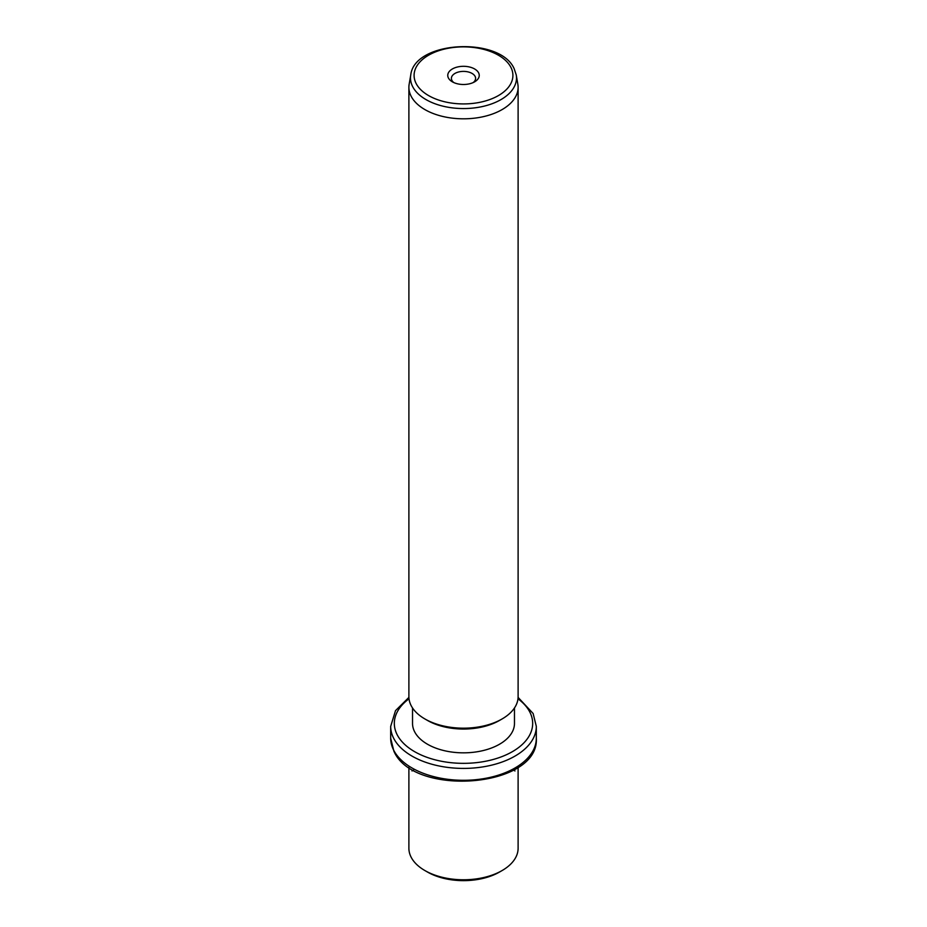 <?xml version="1.0" encoding="UTF-8"?>
<svg xmlns="http://www.w3.org/2000/svg" width="927" height="927" viewBox="0 0 927 927"><rect width="100%" height="100%" fill="white"/><g stroke="black" fill="none" stroke-linecap="round" stroke-linejoin="round"><path stroke-width="1.39" d="M502.11 870.546L499.537 872.029A50.973 29.421 180 0 1 427.463 872.029L424.89 870.546A54.612 31.53 0 0 0 502.11 870.546A54.612 31.53 0 0 0 518.112 848.251L518.112 767.243M408.888 767.243L408.888 848.251A54.612 31.53 0 0 0 411.101 857.127A54.612 31.53 0 0 0 424.89 870.546M514.473 707.973L514.473 723.408A50.973 29.421 180 0 1 470.754 752.539A50.973 29.421 180 0 1 414.589 731.693A50.973 29.421 180 0 1 412.527 723.408L412.527 707.973M502.11 718.946L499.537 720.43A50.973 29.421 180 0 1 427.463 720.43L424.89 718.946A54.612 31.53 0 0 0 502.11 718.946A54.612 31.53 0 0 0 518.112 696.652L518.112 87.289A54.612 31.53 180 0 1 471.264 118.494A54.612 31.53 180 0 1 411.101 96.165A54.612 31.53 180 0 1 408.888 87.289A54.612 31.53 180 0 1 409.166 84.16L410.765 74.913A53.001 30.603 180 0 0 412.642 86.57A53.001 30.603 180 0 0 473.639 107.995A53.001 30.603 180 0 0 516.235 74.913L517.834 84.16A54.612 31.53 180 0 1 518.112 87.289M408.888 87.289L408.888 696.652A54.612 31.53 0 0 0 411.101 705.528A54.612 31.53 0 0 0 424.89 718.946M478.599 72.839A15.736 9.085 180 0 1 474.636 81.831A15.736 9.085 180 0 1 452.364 81.831A15.736 9.085 180 0 1 448.401 77.961A15.736 9.085 180 0 1 459.074 66.674A15.736 9.085 180 0 1 478.599 72.839M473.176 82.573A12.097 6.987 0 0 0 475.597 78.378A12.097 6.987 0 0 0 475.111 76.408A12.097 6.987 0 0 0 461.785 71.46A12.097 6.987 0 0 0 451.403 78.378A12.097 6.987 0 0 0 451.889 80.336A12.097 6.987 0 0 0 453.824 82.573M413.523 770.094L412.017 770.963M513.477 770.094L514.983 770.963M393.639 750.105A72.816 42.039 180 0 1 390.684 738.274L393.882 751.16C413.593 797.556 539.526 787.683 536.316 738.274A72.816 42.039 180 0 1 473.859 779.874A72.816 42.039 180 0 1 393.639 750.105M518.089 697.394L533.118 713.489L536.316 726.374A72.816 42.039 180 0 1 473.859 767.985A72.816 42.039 180 0 1 393.639 738.216A72.816 42.039 180 0 1 390.684 726.374L390.684 738.274M517.984 698.796A69.166 39.931 180 0 1 529.873 712.168A69.166 39.931 180 0 1 482.979 761.727A69.166 39.931 180 0 1 397.127 734.647A69.166 39.931 180 0 1 409.016 698.796M510.904 67.37A49.398 28.517 180 0 1 477.405 102.77A49.398 28.517 180 0 1 416.096 83.43A49.398 28.517 180 0 1 449.595 48.03A49.398 28.517 180 0 1 510.904 67.37M536.316 726.374L536.316 738.274M408.911 697.394L395.505 710.65L390.684 726.374M410.765 74.913C414.554 40.579 500.163 36.338 514.149 68.691L516.235 74.913"/></g></svg>
